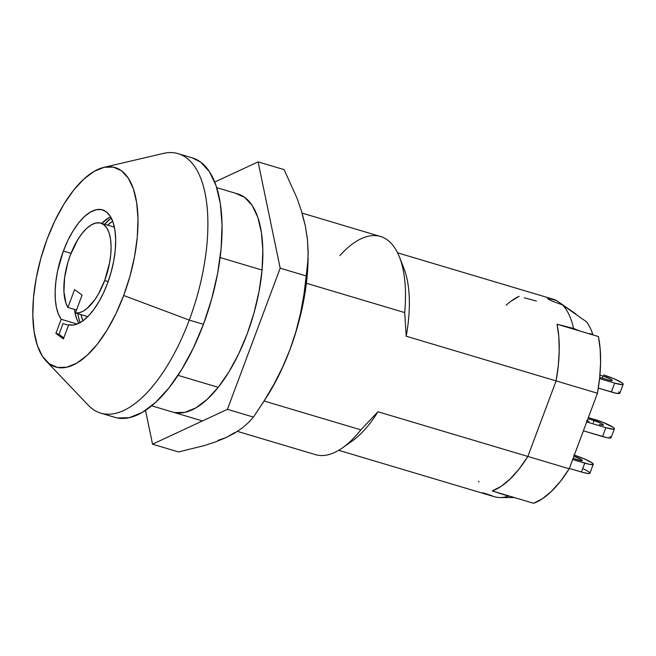 <?xml version="1.0" encoding="UTF-8"?>
<svg xmlns="http://www.w3.org/2000/svg" width="656" height="656" viewBox="0 0 656 656"><rect width="100%" height="100%" fill="white"/><g stroke="black" fill="none" stroke-linecap="round" stroke-linejoin="round"><path stroke-width="0.98" d="M547.793 298.373L548.572 298.447L547.793 298.373L548.063 298.988L547.621 298.554L549.064 299.62M556.575 300.571L575.919 313.994L556.575 300.571L549.876 298.751L549.466 299.841L549.876 298.751L556.575 300.571A103.041 44.846 -73.4 0 0 553.262 299.243L397.577 252.831M111.274 217.997A63.501 27.634 -73.4 0 0 104.591 224.237L111.274 217.997M77.875 313.691A63.501 27.634 -73.4 0 0 80.065 322.678L78.49 317.053M107.707 225.164A58.704 25.551 106.6 0 1 112.668 221.146L107.707 225.164M82.951 320.809A58.704 25.551 106.6 0 1 80.983 314.618L82.951 320.809M401.456 262.982A103.041 44.846 106.6 0 1 406.212 336.225L556.099 380.915A103.041 44.846 -73.4 0 0 557.059 324.22L573.565 328.443A103.041 44.846 -73.4 0 0 562.331 304.81L552.295 301.194L548.063 298.988M587.669 333.346L592.745 334.257A95.374 41.508 -73.4 0 0 586.497 321.793L562.331 304.81A103.041 44.846 106.6 0 1 573.565 328.443L579.65 330.952L573.565 328.443L557.059 324.22A103.041 44.846 106.6 0 1 556.099 380.915L558.322 365.294L559.232 350.394L558.805 336.585L557.059 324.22L598.411 336.544L600.158 348.91L600.584 362.719L599.674 377.626L597.452 393.239L569.211 468.778L560.585 481.151L551.589 491.221L542.496 498.675L533.59 503.291A103.041 44.846 -73.4 0 0 569.211 468.778L377.971 411.763A103.041 44.846 106.6 0 1 347.508 443.94M587.686 333.346L592.745 334.257L592.286 334.724L592.745 334.257A95.374 41.508 -73.4 0 0 586.497 321.793L562.331 304.81L552.303 301.194M338.701 450.311L494.386 496.731A103.041 44.846 -73.4 0 0 508.367 496.116L492.246 490.959A103.041 44.846 -73.4 0 0 527.859 456.445L556.099 380.915L527.859 456.445L377.971 411.763L360.866 429.852L264.122 401.013L360.866 429.852A113.824 49.536 106.6 0 1 342.448 447.884L352.28 440.963A103.041 44.846 -73.4 0 0 377.971 411.763L360.866 429.852A113.824 49.536 -73.4 0 1 315.454 454.633L237.431 431.377M509.728 496.174L508.367 496.116A103.041 44.846 106.6 0 1 500.2 497.56A103.041 44.846 106.6 0 1 491.073 495.403L482.816 492.754M339.833 255.619A113.824 49.536 106.6 0 1 399.389 256.914A113.824 49.536 106.6 0 1 404.711 312.584L406.212 336.225L556.099 380.915L527.859 456.445L519.232 468.827L510.237 478.896L501.151 486.35L492.246 490.959L533.59 503.291L492.246 490.959L501.151 486.35L510.237 478.896L519.232 468.827L527.859 456.445A103.041 44.846 106.6 0 1 492.246 490.959L508.367 496.116M478.97 482.045A103.041 44.846 106.6 0 1 478.593 481.25M519.158 296.282L510.917 301.284L519.158 296.282A103.041 44.846 106.6 0 0 506.161 305.204M216.726 187.657L237.833 193.946A113.824 49.536 106.6 0 1 247.189 333.888L238.677 353.887L228.895 371.936L218.202 387.335L178.022 375.339L218.21 387.327L207.009 399.496L195.759 407.95L184.869 412.37L174.767 412.591L172.635 412.058M302.113 213.11L380.488 236.48A113.824 49.536 -73.4 0 1 404.711 312.584L306.377 283.269L404.711 312.584L406.212 336.225A103.041 44.846 -73.4 0 0 403.817 268.083L399.389 256.914M220.121 257.546L262.056 270.051L220.121 257.546M524.324 297.824L536.346 301.014M110.593 216.767A59.909 26.076 -73.4 0 0 101.721 223.384L109.044 217.603M63.37 251.035A59.909 26.076 106.6 0 1 102.516 209.871A59.909 26.076 106.6 0 1 107.445 283.515A59.909 26.076 106.6 0 1 68.675 324.794L73.333 325.056L78.351 323.556L83.583 320.333L88.872 315.495L94.062 309.181L98.982 301.588L103.484 292.945L107.445 283.515L111.069 272.363L113.718 261.022L115.267 249.911L115.677 239.473L114.923 230.1L113.029 222.154L110.077 215.947L106.182 211.716L101.483 209.608L96.161 209.723L90.438 212.052L84.509 216.505L78.622 222.901L72.996 231.01L67.839 240.506L63.37 251.035L71.02 253.314L63.37 251.035L57.58 271.076L55.924 281.071L55.161 290.649L55.334 299.513L56.416 307.393L58.392 314.044L61.188 319.275A59.909 26.076 106.6 0 1 63.37 251.035M74.399 309.37A59.909 26.076 -73.4 0 0 78.818 323.334L76.998 319.595L75.022 312.945M77.195 324.048L61.188 319.275L55.899 333.42L63.386 338.939L68.675 324.794L63.386 338.939L55.899 333.42L58.999 334.339L63.025 323.58L58.999 334.339L63.788 337.873L58.999 334.339L55.899 333.42L61.188 319.275L77.195 324.048M46.059 360.915L88.273 405.219A135.39 58.925 -73.4 0 0 189.264 320.095A135.39 58.925 106.6 0 1 100.778 413.141L114.948 417.364A135.39 58.925 -73.4 0 0 203.434 324.326L189.264 320.095L123.681 295.487A104.058 45.289 106.6 0 1 46.059 360.915A104.058 45.289 106.6 0 1 47.125 239.063A104.058 45.289 106.6 0 1 103.763 167.387A104.058 45.289 106.6 0 1 123.681 295.487L189.264 320.095A135.39 58.925 -73.4 0 0 163.344 153.43L103.763 167.387M178.137 153.652A135.39 58.925 106.6 0 1 189.264 320.095L203.434 324.326A135.39 58.925 -73.4 0 0 192.306 157.875L178.137 153.652M114.759 417.306L117.293 417.946L129.314 417.683L142.262 412.427L155.644 402.366L168.953 387.901L181.671 369.582L193.315 348.115L203.434 324.326L211.634 299.12L217.612 273.47L221.121 248.37L222.048 224.778L220.334 203.598L216.07 185.648L209.395 171.618L200.58 162.04L192.142 157.825M68.519 325.22L63.025 323.58L68.519 325.22M123.681 295.487L115.907 313.781L106.961 330.28L97.186 344.359L86.953 355.478L76.662 363.203L66.715 367.245L57.474 367.45L49.315 363.801L42.542 356.438L37.417 345.655L34.128 331.854L32.816 315.577L33.522 297.447L36.228 278.152L40.82 258.439L47.125 239.063L54.899 220.777L63.845 204.278L73.62 190.199L83.853 179.08L94.144 171.347L104.091 167.305L113.332 167.108L121.491 170.757L128.264 178.112L133.398 188.903L136.678 202.696L137.99 218.973L137.284 237.111L134.578 256.406L129.986 276.119L123.681 295.487M75.399 312.953L87.765 316.643L75.399 312.953L82.074 295.102L74.587 289.583L67.912 307.434L65.961 303.203L63.944 291.879L64.575 277.849L67.806 262.687L70.282 255.225A46.724 20.336 106.6 0 1 100.819 223.114A46.724 20.336 106.6 0 1 104.657 280.563A46.724 20.336 106.6 0 1 75.399 312.953L78.991 312.805L82.812 311.379L86.772 308.705L94.636 300.005L98.318 294.208L104.657 280.563L108.142 281.596L104.657 280.563L109.552 263.015L110.766 254.348L111.085 246.205L110.495 238.899L109.019 232.7L106.715 227.853L103.673 224.557L100.007 222.917L95.866 223.007L91.397 224.819L86.772 228.288L82.18 233.282L77.793 239.604L70.282 255.225A46.724 20.336 106.6 0 0 67.912 307.434L74.587 289.583L82.074 295.102L75.399 312.953M76.506 309.993L67.912 307.434L76.506 309.993M611.736 379.816L611.433 380.644L611.736 379.816L610.252 378.93L602.889 376.019A7.191 1 -159.5 0 1 611.736 379.816A7.191 1 -159.5 0 1 612.269 380.488A7.191 1 -159.5 0 1 608.178 379.914L611.794 380.652L612.278 380.423L611.736 379.816M602.11 378.11L602.889 376.019L599.912 375.134L602.889 376.019L602.11 378.11M623.184 384.293A14.973 2.083 -159.5 0 0 622.077 382.899L614.393 378.897L603.643 374.986A14.973 2.083 -159.5 0 1 622.077 382.899L623.2 384.162L622.183 384.637L614.664 383.104L611.343 392.001A14.973 2.083 20.5 0 0 619.854 393.182L623.184 384.293A14.973 2.083 -159.5 0 1 614.664 383.104L599.568 378.61L614.664 383.104L611.343 392.001L598.313 388.114L615.861 393.165L619.633 393.395L618.747 391.788M602.954 424.375L602.643 425.195L602.954 424.375L601.47 423.481L594.106 420.57A7.191 1 -159.5 0 1 602.954 424.375A7.191 1 -159.5 0 1 603.479 425.039A7.191 1 -159.5 0 1 599.395 424.473L603.003 425.211L603.487 424.973L602.954 424.375M593.319 422.661L594.106 420.57L587.924 418.733L594.106 420.57L593.319 422.661M614.393 428.844A14.973 2.083 -159.5 0 0 613.286 427.45L602.962 422.366L588.342 417.601L594.861 419.537A14.973 2.083 -159.5 0 1 613.286 427.45L614.41 428.712L613.401 429.196L605.873 427.663L602.552 436.552A14.973 2.083 20.5 0 0 611.072 437.732L614.393 428.844A14.973 2.083 -159.5 0 1 605.873 427.663L586.718 421.947L605.873 427.663L602.552 436.552L583.397 430.836L607.079 437.716L610.851 437.954L609.965 436.347M556.099 380.915L597.452 393.239A103.041 44.846 -73.4 0 0 598.411 336.544L557.059 324.22L558.805 336.585L559.232 350.394L558.322 365.294L556.099 380.915L527.859 456.445L569.211 468.778L597.452 393.239L556.099 380.915M586.48 420.537L589.055 421.39A7.191 1 -159.5 0 1 587.153 420.775M599.699 377.389L608.178 379.914L599.699 377.389M574.295 455.174A14.973 2.083 -159.5 0 1 593.262 464.309A14.973 2.083 -159.5 0 1 584.75 463.12L572.672 459.52L589.277 464.284L593.04 464.522L592.163 462.915L584.48 458.913L573.729 455.002M573.869 456.314L581.823 459.831L582.364 460.438L580.437 460.487L573.09 458.388L578.264 459.93A7.191 1 -159.5 0 0 582.356 460.496L582.356 460.496A7.191 1 -159.5 0 0 573.869 456.314M593.262 464.309L589.941 473.197A14.973 2.083 20.5 0 1 581.421 472.008L584.75 463.12L581.421 472.008L569.342 468.409L583.84 472.681L588.949 473.542L589.957 473.066L588.834 471.803L583.594 468.901M217.825 440.422L226.156 437.544L234.75 432.55M266.836 396.741L276.496 379.963L283.597 365.195L289.977 349.541L295.528 333.281L300.153 316.684L303.777 300.046L306.336 283.638L308.115 258.251M307.27 238.579L305.319 225.812L302.277 214.553M308.156 254.651L307.426 239.128L305.319 225.812L301.809 212.101L297.004 198.145L284.114 169.633L258.095 161.876L214.733 182.048L258.095 161.876L284.114 169.633L297.004 198.145L301.809 212.101L305.319 225.812L307.426 239.128L308.164 251.879L307.697 264.122L303.917 294.593L300.555 313.174L295.954 331.501L289.977 349.541L282.556 367.311L273.823 384.539L264.056 401.103L253.437 417.093L248.419 422.644L242.326 427.925L234.963 432.911L226.156 437.544L215.922 441.767L204.483 445.539L178.563 451.943L152.536 444.178L178.563 451.943L204.483 445.539L215.922 441.767L226.156 437.544L234.963 432.911L242.326 427.925L248.419 422.644L253.437 417.093L227.411 409.336L253.437 417.093L266.935 396.585A131.79 57.359 -73.4 0 0 289.977 349.541A131.79 57.359 -73.4 0 0 308.107 258.48L306.213 275.938L280.186 268.181L306.213 275.938L303.917 294.593L300.555 313.174L295.954 331.501L289.977 349.541L282.556 367.311L273.823 384.539L263.048 402.702M145.517 410.394L152.536 444.178L227.411 409.336L280.186 268.181L258.095 161.876L280.186 268.181L227.411 409.336L152.536 444.178L145.517 410.394M235.865 193.463L244.786 197.456L252.199 205.5L257.808 217.3L261.4 232.388L262.835 250.198L262.056 270.034L259.104 291.133L254.085 312.699L247.189 333.888A113.824 49.536 106.6 0 1 172.799 412.107L172.938 412.148M500.2 497.56L514.279 497.527M151.692 405.81L202.458 420.947M100.885 223.138L114.39 227.156"/></g></svg>

